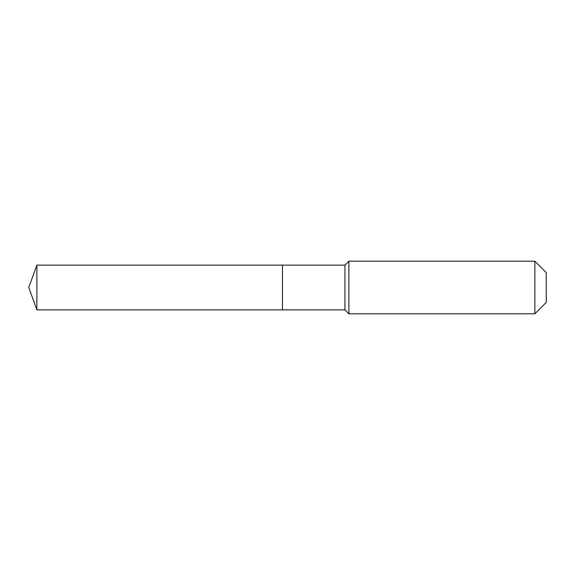 <?xml version="1.0" encoding="UTF-8"?>
<svg xmlns="http://www.w3.org/2000/svg" width="575" height="575" viewBox="0 0 575 575"><rect width="100%" height="100%" fill="white"/><g stroke="black" fill="none" stroke-linecap="round" stroke-linejoin="round"><path stroke-width="0.86" d="M28.75 287.5L36.893 265.132L344.95 265.132L348.896 261.187L534.851 261.187L546.25 272.586L546.25 302.414L534.851 313.813L348.896 313.813L344.95 309.868L36.893 309.868L28.75 287.5L36.893 309.868L36.893 265.132M546.25 302.414L534.851 313.813L348.896 313.813L344.95 309.868L282.483 309.868L282.483 265.132L282.483 309.868L36.893 309.868M344.95 309.868L344.95 265.132M348.896 313.813L348.896 261.187M534.851 313.813L534.851 261.187"/></g></svg>
